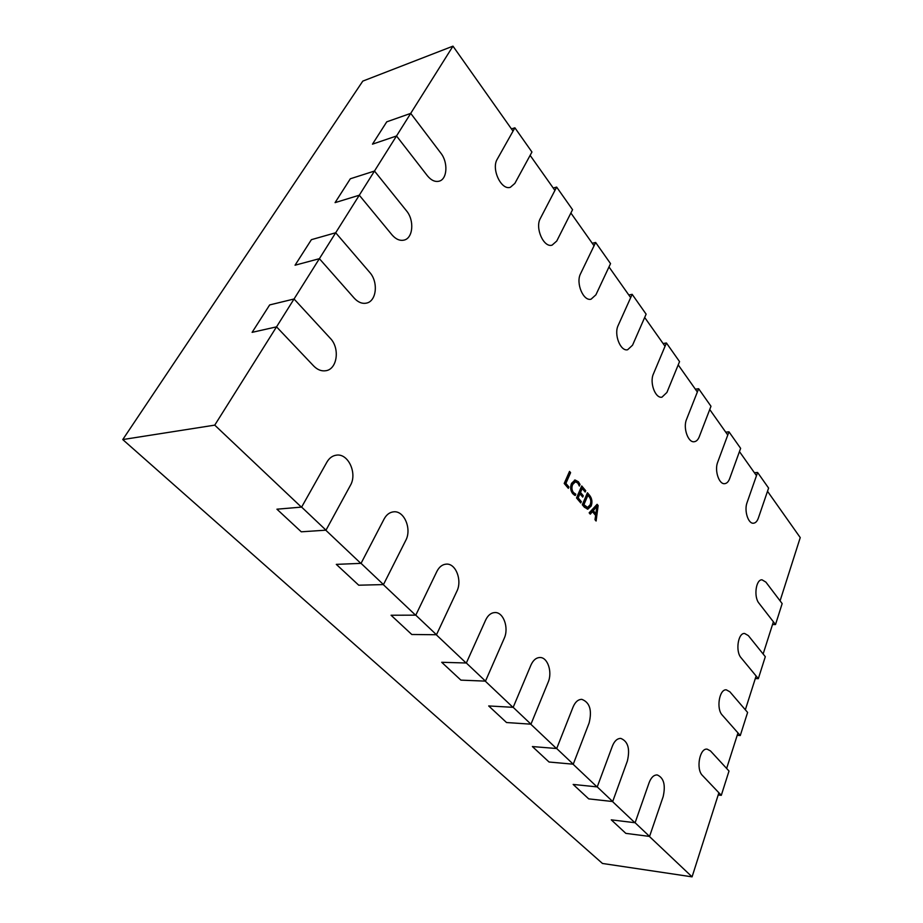 <?xml version="1.0" encoding="UTF-8"?>
<svg xmlns="http://www.w3.org/2000/svg" width="923" height="923" viewBox="0 0 923 923"><rect width="100%" height="100%" fill="white"/><g stroke="black" fill="none" stroke-linecap="round" stroke-linejoin="round"><path stroke-width="1.38" d="M276.542 326.857L252.117 332.349L269.666 304.925L294.056 298.994L330.284 338.303C340.126 348.213 337.31 369.235 325.842 370.723C321.527 371.392 317.5 369.835 313.728 366.027L276.542 326.857L319.37 258.694M635.105 822.739L649.111 782.692C651.119 777.454 653.819 774.87 657.211 774.939C663.775 777.754 665.76 785 663.152 796.664L649.561 836.423L635.105 822.739L611.268 819.843L625.829 833.365L649.561 836.423M319.393 258.682L295.048 265.213L311.397 239.668L335.684 232.758L369.661 272.32C378.58 282.023 376.572 301.383 366.385 303.125C362.116 303.955 358.066 302.294 354.236 298.164L319.393 258.682L374.484 171.043L406.42 210.732C414.554 220.216 413.146 238.215 404.055 240.095C399.867 241.018 395.852 239.276 392.01 234.869L359.289 195.214L335.072 202.633L350.336 178.774L374.484 171.043M410.723 113.379L440.813 153.091C448.29 162.39 447.32 179.224 439.163 181.173C435.091 182.177 431.145 180.343 427.326 175.693L396.521 135.981L410.723 113.379L386.76 121.824L372.477 144.161L396.521 135.981M597.239 786.904L612.376 746.119C614.453 740.95 617.268 738.377 620.81 738.412C628.009 741.331 630.201 748.876 627.363 761.037L612.687 801.533L597.239 786.904L573.16 784.435L588.712 798.88L612.687 801.533M556.696 748.53L573.079 707.006C575.237 701.93 578.156 699.38 581.825 699.357C589.774 702.368 592.208 710.237 589.116 722.974L573.252 764.198L556.696 748.53L532.398 746.557L549.047 762.017L573.252 764.198M513.176 707.33L530.944 665.079C533.182 660.13 536.205 657.603 539.99 657.511C547.72 657.257 552.612 672.186 548.158 682.212L530.956 724.174L513.176 707.33L488.694 705.945L506.542 722.536L530.956 724.174M466.334 663.002L485.671 620.014C487.967 615.214 491.071 612.734 494.959 612.549C503.508 612.03 509.15 628.009 504.177 638.439L485.486 681.128L466.334 663.002L441.702 662.287L460.912 680.136L485.486 681.128M415.777 615.156L436.867 571.452C439.221 566.849 442.371 564.414 446.328 564.126C455.835 563.238 462.411 580.452 456.839 591.32L436.475 634.736L415.777 615.156L391.064 615.237L411.785 634.493L436.475 634.736M361.055 563.353L384.13 518.957C386.506 514.619 389.679 512.242 393.648 511.827C404.251 510.442 412.027 529.098 405.728 540.463L383.472 584.582L361.055 563.353L336.307 564.368L358.735 585.205L383.472 584.582M301.625 507.096L326.95 462.054C329.315 458.016 332.453 455.72 336.376 455.166C348.236 453.078 357.559 473.464 350.394 485.383L325.992 530.171L301.625 507.096L276.935 509.196L301.279 531.81L325.992 530.171M721.301 795.314L729.008 771.028L710.491 750.941L707.168 749.153C699.657 747.838 695.746 769.217 702.438 775.458L721.301 795.314L718.175 795.003M740.281 735.527L747.607 712.441L729.885 691.812L726.343 689.85C719.317 688.858 716.017 708.818 722.248 715.094L740.281 735.527L737.2 735.319M758.325 678.67L765.305 656.691L748.334 635.601L744.607 633.466C738.031 632.763 735.262 651.453 741.065 657.753L758.325 678.67L755.302 678.567M775.516 624.536L782.162 603.596L765.882 582.113L762.017 579.817C755.868 579.332 753.549 596.904 758.971 603.204L775.516 624.536L772.528 624.525M757.598 472.461L747.053 502.62C743.973 510.569 748.195 523.987 753.48 523.214C755.568 523.006 757.183 521.31 758.337 518.126L768.605 488.082L757.598 472.461L754.391 472.726M728.974 431.814L717.679 462.25C714.321 470.418 719.029 484.621 724.717 483.664C726.828 483.41 728.466 481.748 729.631 478.679L740.627 448.347L728.974 431.814L725.732 432.16M698.642 388.733L686.527 419.423C682.835 427.822 688.12 442.925 694.258 441.725C696.38 441.425 698.03 439.81 699.219 436.867L710.987 406.27L698.642 388.733L695.354 389.171M666.429 342.987L653.426 373.907C649.354 382.56 655.318 398.655 661.953 397.178L666.914 392.448L679.547 361.62L666.429 342.987L663.106 343.529M632.163 294.333L618.168 325.45C613.68 334.357 620.441 351.594 627.617 349.759L632.543 345.202L646.123 314.166L632.163 294.333L628.805 294.991M595.647 242.472L580.555 273.739C575.571 282.934 583.313 301.463 591.066 299.19L595.9 294.829L610.541 263.62L595.647 242.472L592.254 243.268M556.65 187.092L540.336 218.463C534.786 227.935 543.693 247.952 552.081 245.149L556.754 241.03L572.56 209.694L556.65 187.092L553.223 188.027M514.896 127.812L497.243 159.206C491.013 168.978 501.339 190.715 510.396 187.265L514.849 183.412L531.948 152.018L514.896 127.812L511.446 128.908M718.89 792.776L692.077 876.85L602.465 863.466L122.759 439.567L362.797 81.109L452.974 46.15L513.026 131.135M575.814 494.186L575.248 495.501L572.721 493.701C570.437 490.575 570.056 487.113 571.568 483.317L575.087 480.006L578.386 481.76L580.036 484.448L579.344 486.052L577.833 483.075L575.433 481.806L572.687 484.494C571.475 487.39 571.729 490.078 573.437 492.547L575.814 494.186L574.268 495.097M584.432 507.269L582.298 504.754L587.432 492.767L589.624 495.374C592.012 498.478 592.531 502.02 591.193 506.012L587.87 509.138L584.432 507.269M301.383 507.119L214.747 425.134L276.519 326.869M374.461 171.055L396.498 135.993M410.7 113.391L452.974 46.15M692.077 876.85L649.331 836.4M634.874 822.716L612.468 801.51M597.008 786.881L573.021 764.186M556.465 748.507L530.725 724.151M512.934 707.318L485.256 681.128M466.103 662.991L436.244 634.736M415.546 615.156L383.241 584.582M360.824 563.365L325.761 530.183M767.509 491.278L800.241 537.601L780.073 600.85M773.393 621.802L763.136 653.992M756.122 675.994L745.334 709.799M737.973 732.908L726.632 768.467M530.125 155.352L554.919 190.426M570.887 213.017L594.043 245.795M608.984 266.943L630.674 297.644M644.681 317.466L665.045 346.275M678.197 364.897L697.35 391.998M709.741 409.524L727.774 435.056M739.45 451.578L756.479 475.668M598.139 505.539L596.108 521.022L594.989 519.707L595.623 515.426L592.451 511.665L590.282 514.169L589.151 512.83L597.112 504.316L598.139 505.539L596.858 506.346M581.328 501.627L580.763 502.954L576.517 497.959L581.721 485.948L585.724 490.724L585.159 492.04L582.205 488.509L580.498 492.455L583.278 495.755L582.713 497.07L579.932 493.77L578.156 497.889L581.328 501.627L579.99 502.043M568.926 486.998L568.337 488.325L564.207 483.456L569.526 471.399L570.599 472.68L565.88 483.398L568.926 486.998L567.576 487.425M122.759 439.567L214.747 425.134M596.327 510.35L595.081 519.822M589.728 513.511L591.251 511.746L592.451 511.665M596.454 505.031L596.95 505.631M596.985 506.346L595.797 506.427L592.07 510.742L594.643 513.776L595.831 513.696L596.985 506.346L593.258 510.661L595.831 513.696M592.07 510.742L593.258 510.661M595.312 507.108L596.512 507.027M587.005 493.77L588.424 495.466L589.624 495.374M588.424 495.466L589.959 498.005M590.789 502.493L589.993 506.092L591.193 506.012M589.993 506.092L587.247 509.127M587.916 495.316L586.716 495.409L582.713 504.754L586.347 507.512L587.547 507.431L590.143 504.812C591.285 501.777 590.928 499.066 589.059 496.678L587.916 495.316L583.913 504.673L587.547 507.431M583.832 506.069L585.02 505.989M582.713 504.754L583.913 504.673M581.282 486.952L584.524 490.828L585.724 490.724M580.498 492.455L579.298 492.547L581.005 488.613L582.205 488.509M579.298 492.547L582.078 495.847L583.278 495.755M578.156 497.889L576.956 497.97L578.733 493.863L579.932 493.77M576.956 497.97L580.129 501.72M574.487 480.122L578.386 481.76M577.198 481.864L578.848 484.54L580.036 484.448M575.433 481.806L574.233 481.91L571.487 484.598L572.687 484.494M571.487 484.598C570.276 487.494 570.529 490.171 572.237 492.64L573.437 492.547M572.237 492.64L574.614 494.278M569.076 472.414L570.599 472.68M569.399 472.795L564.68 483.502L565.88 483.398M564.68 483.502L567.726 487.09"/></g></svg>
